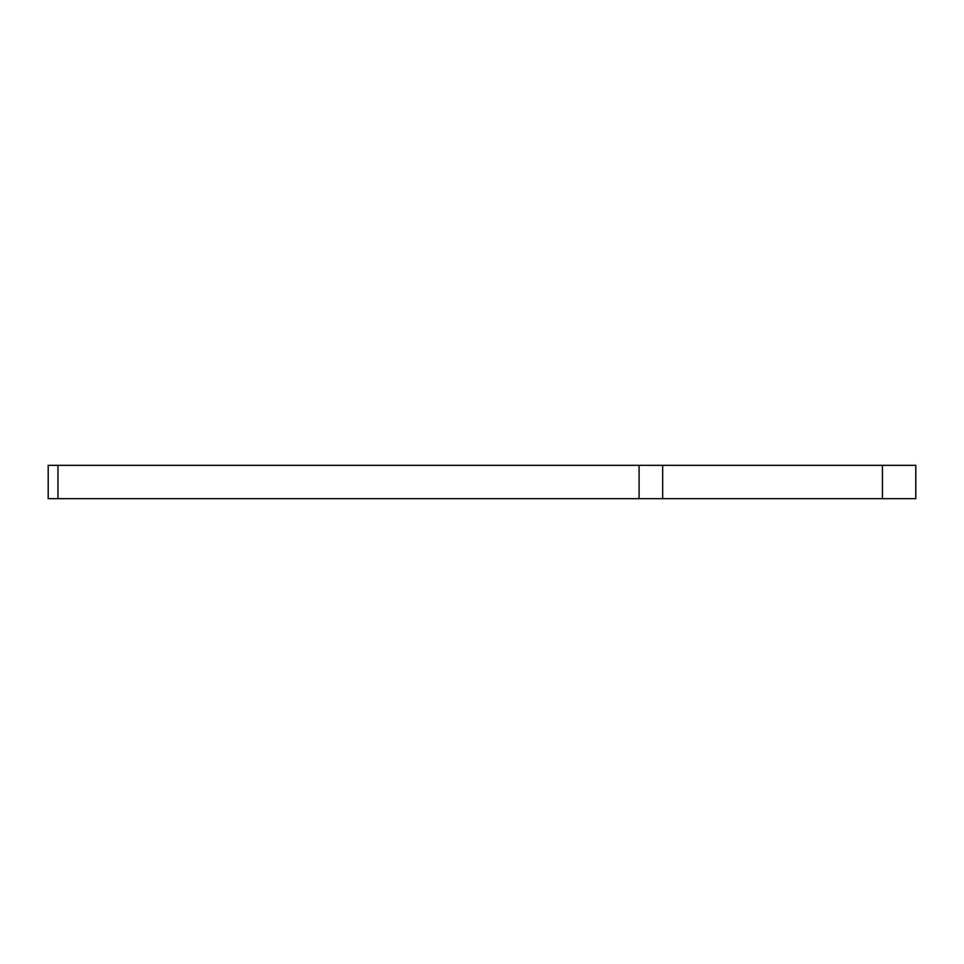 <?xml version="1.0" encoding="UTF-8"?>
<svg xmlns="http://www.w3.org/2000/svg" width="964" height="964" viewBox="0 0 964 964"><rect width="100%" height="100%" fill="white"/><g stroke="black" fill="none" stroke-linecap="round" stroke-linejoin="round"><path stroke-width="1.45" d="M882.434 498.689L882.434 465.311L915.8 465.311L915.8 498.689L48.2 498.689L48.2 465.311L57.973 465.311L57.973 498.689M639.072 498.689L639.072 465.311L57.973 465.311M639.072 465.311L662.666 465.311L662.666 498.689M882.434 465.311L662.666 465.311"/></g></svg>

